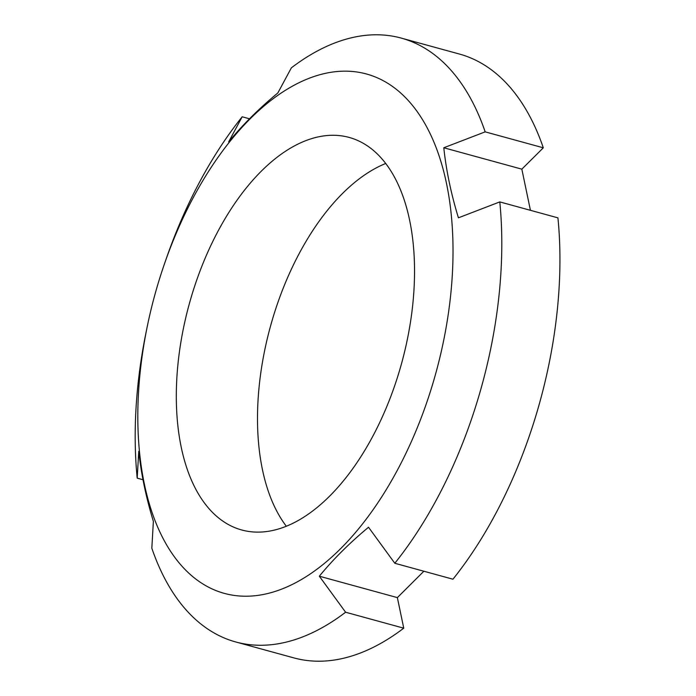 <?xml version="1.0" encoding="UTF-8"?>
<svg xmlns="http://www.w3.org/2000/svg" width="696" height="696" viewBox="0 0 696 696"><rect width="100%" height="100%" fill="white"/><g stroke="black" fill="none" stroke-linecap="round" stroke-linejoin="round"><path stroke-width="1.04" d="M434.034 379.503A269.239 145.847 -74.7 0 0 377.058 77.708A269.239 145.847 -74.7 0 0 164.613 263.427A269.239 145.847 -74.7 0 0 156.809 287.9A269.239 145.847 -74.7 0 0 147.065 327.433A269.239 145.847 -74.7 0 0 231.029 594.906A269.239 145.847 -74.7 0 0 434.034 379.503M190.652 299.089A203.493 110.238 -74.7 0 0 241.616 529.952A203.493 110.238 -74.7 0 0 400.191 368.323A203.493 110.238 -74.7 0 0 349.235 137.451A203.493 110.238 -74.7 0 0 190.652 299.089M164.613 263.427L166.387 258.312A313.07 169.589 105.3 0 1 242.182 116.789L228.653 141.897C242.591 124.897 258.99 108.576 277.861 92.933L291.38 67.825A313.07 169.589 105.3 0 1 401.279 38.106A313.07 169.589 105.3 0 1 485.173 131.857L443.796 147.761C446.206 170.442 451.086 193.784 458.42 217.813L499.789 201.91A313.07 169.589 105.3 0 1 479.675 393.284A313.07 169.589 105.3 0 1 394.806 563.264L452.948 579.211A313.07 169.589 105.3 0 0 557.931 217.857L499.789 201.91M242.182 116.789L249.516 118.799M403.75 628.175L397.364 597.612L319.325 576.21L345.608 612.228L403.75 628.175A313.07 169.589 105.3 0 1 293.851 657.894L235.709 641.956A313.07 169.589 105.3 0 1 151.824 548.196L153.381 521.382C146.047 497.353 141.166 474.002 138.756 451.33L137.199 478.143L143.002 479.735M397.364 597.612L423.873 571.233M401.279 38.106L459.421 54.044A313.07 169.589 105.3 0 1 543.306 147.804L521.843 169.163L530.43 210.314M385.758 163.464A203.493 110.238 -74.7 0 0 271.866 321.352A203.493 110.238 -74.7 0 0 286.3 526.211M345.608 612.228A313.07 169.589 105.3 0 1 235.709 641.956M137.199 478.143A313.07 169.589 105.3 0 1 145.986 332.74L147.065 327.433M485.173 131.857L543.306 147.804M319.325 576.21C333.262 559.219 349.662 542.897 368.523 527.246L394.806 563.264M521.843 169.163L443.796 147.761"/></g></svg>
